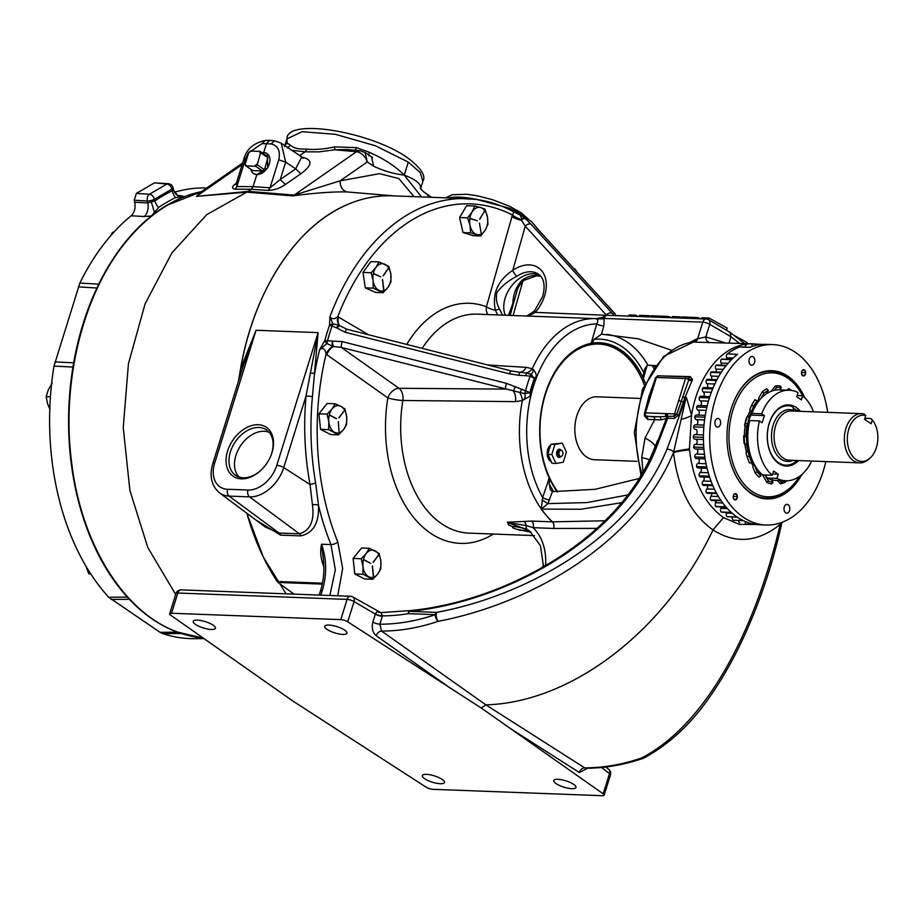 <?xml version="1.0" encoding="UTF-8"?>
<svg xmlns="http://www.w3.org/2000/svg" width="924" height="924" viewBox="0 0 924 924"><rect width="100%" height="100%" fill="white"/><g stroke="black" fill="none" stroke-linecap="round" stroke-linejoin="round"><path stroke-width="1.39" d="M508.558 315.373L512.808 303.395C513.282 293.682 516.481 285.863 522.407 279.949A27.547 19.138 124 0 1 540.771 276.253M505.324 315.223A27.385 19.023 124 0 1 505.174 298.025A27.385 19.023 124 0 1 540.09 275.514M522.811 281.289L513.109 315.511M516.585 292.538L510.21 315.084M534.592 225.19L537.445 228.713A4.816 3.419 137.6 0 0 537.063 228.367L532.189 222.257A4.816 3.673 138.6 0 0 531.774 221.875A223.758 147.828 92.2 0 0 522.06 215.327A4.816 3.153 136.5 0 0 520.12 215.026L514.414 212.197M615.396 314.241L537.063 228.367M534.626 225.26A4.816 4.574 149.6 0 0 533.668 224.128M534.546 225.121L532.189 222.257M450.727 198.036L476.449 199.388L509.436 208.223L516.401 211.446L526.819 218.468M332.848 323.85L339.339 325.398A10.961 7.658 114.7 0 1 337.745 316.689C334.407 319.381 331.797 319.381 329.914 316.701L332.848 323.85A4.816 3.338 152.6 0 0 329.475 325.398L329.914 316.701A224.601 148.383 -87.8 0 1 466.839 198.648L392.411 195.842A224.601 148.383 92.2 0 0 346.87 204.793A224.601 148.383 92.2 0 0 249.942 330.041A224.601 148.383 92.2 0 0 240.494 369.103L256.052 330.272L243.151 366.181L212.809 463.594C209.171 476.022 211.4 485.77 219.485 492.827L265.373 527.084L279.083 533.033L299.468 533.806C310.233 530.515 314.564 520.893 312.451 504.931L310.06 484.592C304.701 455.486 303.361 425.929 306.063 395.911L318.122 332.617L312.439 396.569L306.063 395.911L283.737 467.567A33.045 22.95 124 0 1 249.526 496.881L229.152 496.119A33.045 22.95 124 0 1 219.485 492.827M346.87 204.793C295.299 226.611 252.668 293.081 240.009 371.887L240.494 369.103M394.548 195.923L347.424 191.973C333.61 191.58 315.361 192.885 292.654 195.876L246.766 192.146L206.664 214.68L171.852 252.933L145.068 303.95L128.436 363.733L123.25 427.546L129.88 490.401L147.805 547.505L175.675 594.455M246.847 513.259L263.294 557.022L286.082 593.843M246.858 513.27A224.601 148.383 92.2 0 0 277.2 581.485A5.255 3.477 92.2 0 0 278.101 582.443L293.913 594.132M414.021 196.662L398.845 178.551L379.545 173.666L340.101 180.85L294.167 195.103L356.491 151.721L360.025 150.716L365.176 152.541L367.278 161.943C365.142 156.052 361.55 152.656 356.491 151.721L334.719 149.792L334.696 146.893C324.232 149.157 314.969 149.907 306.895 149.157C298.567 148.88 295.784 149.145 290.321 145.218L287.329 148.002M347.424 191.973C342.7 190.945 340.263 187.237 340.101 180.85L367.278 161.943L373.585 166.181L371.46 156.768L372.591 157.785M421.552 196.939L404.262 175.121C393.624 173.839 383.391 170.859 373.585 166.181M429.094 197.228L426.807 194.04L431.693 197.32M420.489 187.988L420.697 186.914L420.651 188.288M420.697 186.914C419.762 182.871 414.287 178.944 404.262 175.121C395.738 166.459 384.038 158.824 369.173 152.217L368.78 155.867M284.904 145.611L285.285 144.953C286.521 143.105 288.196 143.197 290.321 145.218M355.024 150.958L356.375 147.632L334.696 146.893M356.375 147.632L369.173 152.217M285.285 144.953L284.985 145.669M360.025 150.716L346.604 149.526L334.719 149.792L318.965 151.882L305.128 151.802L291.915 150.335M306.895 149.157L305.128 151.802L299.699 155.578M267.255 153.731L267.741 167.902L256.826 174.578L253.084 186.613L270.027 187.815L278.736 159.852L285.678 162.104L280.238 179.591L295.68 168.838L285.678 162.104L281.231 143.139L301.709 156.93L295.68 168.838L300.854 173.747L285.412 184.488L280.238 179.591L270.027 187.815L268.26 190.46L251.316 189.258L246.766 192.146L196.419 196.373L248.279 191.372L294.167 195.103L292.654 195.876M235.112 189.212L236.879 186.556L253.084 186.613L251.316 189.258L235.112 189.212C231.162 188.473 231.797 186.302 237.041 182.675M248.152 153.222L245.588 158.605L236.879 186.556L236.775 181.843L243.844 159.159L244.918 160.568M245.588 158.605L243.844 159.159C246.362 149.295 253.488 143.07 265.2 140.46L262.058 143.601L248.337 152.945M278.736 159.852C280.642 150.958 278.101 145.657 271.09 143.936L274.601 140.806L269.704 140.344L266.505 143.486L263.698 152.518A12.058 8.374 -56 0 0 261.977 152.645M274.601 140.806L281.231 143.139M250.797 169.231A12.058 8.374 -56 0 0 253.742 173.689A12.058 8.374 -56 0 0 256.826 174.578A12.058 8.374 -56 0 0 268.341 166.274A12.058 8.374 -56 0 0 267.198 153.696A12.058 8.374 -56 0 0 263.698 152.518M262.485 170.94L252.783 170.57L245.83 165.893L255.532 166.262L262.485 170.94A10.372 7.207 124 0 0 264.183 169.485L264.749 168.884L264.183 169.485L257.23 164.795L260.349 153.557L260.915 152.968L267.868 157.646L264.749 168.884A9.841 6.838 124 0 1 264.31 169.358A9.841 6.838 124 0 1 264.276 169.404M267.868 157.646A10.372 7.207 124 0 0 267.105 156.098L260.152 151.421L250.45 151.051A10.372 7.207 124 0 0 248.752 152.506L245.068 164.345A10.372 7.207 124 0 0 245.83 165.893M248.625 152.633L248.186 153.107A9.841 6.838 124 0 1 248.625 152.633A9.841 6.838 124 0 1 250.797 150.866M246.177 165.708A9.841 6.838 124 0 1 245.01 163.329M257.172 163.779A9.841 6.838 124 0 1 254.55 166.02M259.182 151.178A9.841 6.838 124 0 1 260.349 153.557M256.826 174.578L253.788 173.712M257.23 164.795A10.372 7.207 124 0 1 255.532 166.262M260.152 151.421A10.372 7.207 124 0 1 260.915 152.968M302.044 157.196L302.414 157.23C312.924 159.829 312.404 165.338 300.854 173.747M285.412 184.488C280.226 188.126 274.509 190.113 268.26 190.46M242.169 164.553L197.389 195.715L199.515 193L242.654 162.97M196.419 196.373L200.935 192.007M178.621 195.934A10.961 7.392 95.4 0 0 180.145 195.622L184.581 196.627A224.601 148.383 92.2 0 0 167.625 204.828A224.601 148.383 92.2 0 0 151.374 215.973L158.639 207.473A227.443 150.266 -87.8 0 1 167.001 202.171A227.443 150.266 -87.8 0 1 175.548 197.62L184.581 196.627A224.601 148.383 -87.8 0 1 201.524 191.603M203.303 638.103L177.882 632.166C124.648 613.328 81.866 545.553 71.853 464.195C60.695 383.241 82.894 293.093 126.842 240.794C139.409 225.56 153.176 213.571 168.122 204.839L201.27 191.776M476.426 199.468A5.255 1.502 96.8 0 0 476.449 199.388A46.454 13.213 -162.7 0 0 448.602 197.955M509.632 209.702A5.255 2.345 110.6 0 1 509.436 208.223M510.383 210.071A5.255 2.391 111.6 0 1 510.152 208.524L510.163 208.524A5.255 2.391 111.6 0 0 510.394 210.083M517.013 213.259A5.255 3.072 116.5 0 1 516.401 211.446M487.872 314.564A10.961 8.027 110.6 0 1 486.417 306.745L512.427 214.957L513.871 211.908L520.108 214.264L519.946 214.899M520.108 214.264L524.797 218.122L521.794 218.549L520.12 215.026M524.947 218.249L531.196 224.417A4.816 3.419 137.6 0 0 525.259 226.149L521.39 220.282A4.816 1.525 132.2 0 1 524.947 218.249L521.205 219.473L521.794 218.549M511.896 216.562A10.961 3.373 15.8 0 0 521.39 220.282L521.205 219.473A10.961 4.193 20.5 0 1 512.427 214.957A219.519 145.033 92.2 0 0 337.745 316.689L368.572 334.754M531.196 224.417L612.231 313.282A4.816 3.419 137.6 0 0 606.329 315.049L525.259 226.149L512.785 270.293A5.255 1.894 55.8 0 0 516.955 276.276C508.512 280.492 501.801 285.943 496.846 292.642C495.691 298.51 496.662 304.1 499.734 309.436L502.541 315.119M606.745 315.327L535.25 312.37L528.586 316.1M612.231 313.282L613.617 314.83M333.056 323.966A4.816 0.97 108.5 0 0 332.074 325.964L329.475 325.398A224.601 148.383 -87.8 0 0 327.015 332.952A224.601 148.383 -87.8 0 0 324.74 340.621L342.227 341.626L506.468 383.356L529.96 392.55L530.261 396.096L522.349 400.485C524.994 398.949 525.768 396.673 524.67 393.647L341.314 347.424L332.79 346.396L326.969 343.497L319.681 349.572L324.74 340.621A4.816 1.444 49.5 0 0 326.726 343.52M338.473 325.306L336.452 327.801L332.074 325.964A223.758 147.828 92.2 0 0 329.66 333.368A223.758 147.828 92.2 0 0 327.431 340.887A4.816 0.762 99.9 0 0 326.969 343.497M338.542 317.105A10.961 7.461 120.4 0 0 339.824 325.733L336.452 327.801A4.816 1.444 130.9 0 1 339.824 325.733L346.754 329.221A4.816 0.855 104.2 0 0 345.149 332.259L336.463 327.801M346.754 329.221L511.018 370.882A4.816 0.855 104.2 0 0 509.424 373.85L345.149 332.259M511.018 370.882L519.565 372.233L518.895 375.306L509.424 373.85M487.78 364.992L526.114 367.348A10.961 7.334 93.7 0 1 519.565 372.233L526.241 372.984L525.837 375.675L518.895 375.306M531.335 374.532L534.372 378.39L530.145 376.218A4.816 1.19 116.3 0 1 531.335 374.532L530.734 374.185C533.24 372.695 533.726 370.905 532.201 368.815L532.259 368.815A5.255 2.091 -155.5 0 0 532.201 368.815A10.961 8.247 117.3 0 1 526.241 372.984L530.734 374.185A4.816 0.762 101.2 0 0 530.087 376.195L525.837 375.675M532.259 368.815C534.649 370.593 536.036 373.111 536.405 376.38L534.372 378.39A106.78 70.547 92.2 0 0 532.005 385.354A106.78 70.547 92.2 0 0 529.96 392.55L525.409 393.578A4.816 0.601 92 0 1 525.49 391.164A111.065 73.377 -87.8 0 1 527.639 383.564A111.065 73.377 -87.8 0 1 530.145 376.218L530.087 376.195M536.405 376.38A105.151 69.473 92.2 0 0 532.998 386.013A105.151 69.473 92.2 0 0 530.261 396.096M525.433 391.152A4.816 0.912 107.4 0 0 524.67 393.647L525.409 393.578M521.506 389.582A4.816 1.063 116.4 0 0 520.004 393A10.961 6.225 69.3 0 1 522.349 400.485A5.255 0.866 10.6 0 1 522.395 400.485M515.384 386.59A4.816 1.074 115.6 0 0 513.617 391.326A10.961 7.196 90.4 0 1 515.43 401.64L402.864 400.473A10.961 1.536 9.3 0 1 387.861 397.932L326.08 354.158A10.961 6.965 130.5 0 1 332.79 346.396L332.224 341.372L333.356 346.5A10.961 7.242 125.3 0 0 326.819 354.735M506.468 383.356A4.816 0.855 104.2 0 0 505.578 389.096L398.995 388.288A10.961 7.196 -89.6 0 1 402.864 400.473A109.563 72.384 92.2 0 0 469.022 533.125L534.476 535.597M342.227 341.626A4.816 0.855 104.2 0 0 341.314 347.424L398.995 388.288A10.961 7.253 125.3 0 0 387.861 397.932A120.132 79.372 -87.8 0 0 412.243 515.719A120.132 79.372 -87.8 0 0 493.335 534.049M332.224 341.372L332.178 345.507M310.164 373.077A5.255 1.271 3.5 0 0 314.726 373.077A224.601 148.383 -87.8 0 1 319.681 349.572C323.1 347.308 325.236 348.833 326.08 354.158A219.519 145.033 92.2 0 0 337.791 541.984L342.665 568.503L337.722 595.784M319.923 423.446L319.508 419.45M322.672 409.032L318.919 413.813L327.073 414.125L328.805 421.922A13.698 9.044 -87.8 0 1 329.244 415.061L336.498 418.595L329.291 414.853A13.698 9.044 -87.8 0 1 332.051 408.986L327.073 414.125M335.193 403.788L332.051 408.986A13.698 9.044 -87.8 0 1 340.991 406.41L335.193 403.788L327.188 403.476L323.019 408.593M318.919 413.813L320.547 429.337L330.63 434.534L338.473 434.834L343.451 429.706A13.698 9.044 -87.8 0 1 339.466 432.698M360.187 576.703L358.974 576.079M354.123 567.937L353.776 564.887M369.277 548.29L361.573 548.001L353.095 558.431L354.793 573.931L362.947 574.231L372.742 579.279L377.697 574.093L380.815 568.826L380.861 561.111L379.071 553.337L369.277 548.29L366.158 553.545L361.215 558.743L362.993 566.528L362.947 574.231M354.793 573.931L364.599 578.978L372.742 579.279M543.624 564.772L542.619 567.405M344.86 410.522A13.698 9.044 -87.8 0 1 346.696 416.77L346.592 424.497L343.451 429.706A13.698 9.044 92.2 0 0 346.696 416.77L344.964 408.974L340.991 406.41A13.698 9.044 -87.8 0 1 344.698 410.233L338.935 417.844L344.698 410.233M338.299 421.563L339.166 432.79A13.698 9.044 -87.8 0 1 334.5 432.27A13.698 9.044 -87.8 0 1 328.805 421.922L328.701 429.648L338.473 434.834M320.547 429.337L328.701 429.648M344.86 410.233L338.842 417.671M329.406 415.061L336.44 418.803M531.831 521.067L552.321 521.841A5.255 3.43 133 0 1 552.471 521.841A5.255 3.534 -85 0 1 553.568 528.447L533.079 527.673L526.149 525.583L507.623 522.464A5.255 3.477 92.2 0 0 507.357 522.21L531.831 521.067A5.255 3.477 -87.8 0 1 533.079 527.673A71.148 49.422 124 0 1 545.634 565.684M638.992 478.528L595.125 489.304L552.425 491.626L547.851 503.626L541.452 509.101A109.563 72.384 92.2 0 0 552.471 521.841L605.001 520.766M596.985 528.378L553.568 528.447A5.255 3.477 -87.8 0 0 552.321 521.841A109.563 72.384 -87.8 0 1 541.302 509.089L542.642 497.539L549.214 478.078L549.884 479.279L549.145 483.702L550.404 489.72L552.425 491.626M523.862 521.425A5.255 4.158 -98 0 1 526.149 525.583A5.255 3.777 121.5 0 0 527.338 529.544L508.05 522.845A5.255 3.477 -87.8 0 1 507.623 522.464M639.408 398.406L596.846 396.8A31.485 20.802 92.2 0 0 575.502 421.413A31.485 20.802 92.2 0 0 586.682 457.08A31.485 20.802 92.2 0 0 594.479 459.725L637.04 461.33M644.294 384.858A84.246 55.659 92.2 0 0 593.889 344.225A84.246 55.659 92.2 0 0 545.403 394.409A84.246 55.659 92.2 0 0 557.796 491.834M640.413 476.218A84.246 55.659 92.2 0 0 640.886 475.202M551.004 461.515A8.894 5.879 -87.8 0 1 550.496 461.226A8.894 5.879 -87.8 0 1 547.158 453.187A8.894 5.879 -87.8 0 1 550.716 445.033M597.897 342.723L597.609 342.723A85.551 56.526 -87.8 0 1 597.897 342.723A85.551 56.526 -87.8 0 1 644.317 384.8M562.254 443.173L551.062 444.236L549.122 449.295L547.909 454.389L552.055 463.317L555.936 463.455L551.79 454.527L554.954 444.386L562.254 443.173L566.4 452.102L564.864 457.172L563.247 462.243L555.936 463.455M640.909 475.259A85.551 56.526 -87.8 0 1 640.632 475.848M561.214 450.334A4.112 2.714 92.2 0 0 556.826 451.674A4.112 2.714 92.2 0 0 557.588 456.618A4.112 2.714 92.2 0 0 560.984 456.444M547.909 454.389L551.79 454.527M551.062 444.236L554.954 444.386M559.055 455.786A2.483 1.64 -87.8 0 1 558.801 455.717A2.483 1.64 -87.8 0 1 558.57 455.59A2.483 1.64 -87.8 0 1 557.657 453.072A2.483 1.64 -87.8 0 1 558.985 450.9L560.556 450.381A3.072 2.021 -87.8 0 1 561.804 450.577A3.072 2.021 -87.8 0 1 562.82 454.4A3.072 2.021 -87.8 0 1 560.337 456.341A3.072 2.021 -87.8 0 1 560.048 456.19A3.072 2.021 -87.8 0 1 558.916 453.072A3.072 2.021 -87.8 0 1 560.556 450.381M557.149 491.822A85.609 56.56 -87.8 0 1 549.884 479.279M549.214 478.078A85.609 56.56 -87.8 0 1 545.206 393.89A85.609 56.56 -87.8 0 1 591.175 343.347L596.742 323.839C598.359 321.055 598.036 319.323 595.772 318.63A109.563 72.384 -87.8 0 0 532.305 368.664M526.899 530.699L519.184 530.18A5.255 3.477 92.2 0 0 518.895 530.053L526.703 530.653L531.127 532.282L517.775 529.44C513.247 528.459 511.711 527.512 513.143 526.611A65.731 45.669 124 0 1 529.822 531.427A65.731 45.669 124 0 1 531.011 532.178M659.459 375.849L690.274 376.622L692.55 379.51L685.031 397.262L686.428 397.436L691.568 415.165A90.275 59.644 -87.8 0 1 695.645 397.782A90.275 59.644 -87.8 0 1 752.91 343.844A90.275 59.644 -87.8 0 1 756.548 344.144M752.91 343.844L693.023 342.065M644.744 412.254L649.098 396.026L654.458 381.081M643 471.806L641.73 457.669L645.021 438.068L654.642 419.658A2.633 1.732 92.2 0 0 653.742 416.909L674.358 416.17L676.703 414.31L689.131 378.759L688.264 377.408M682.536 396.673A2.633 0.751 -162.6 0 0 685.031 397.262L678.817 414.876L674.289 418.468L667.671 418.226L660.845 419.9L647.678 419.392L644.386 415.812L644.432 413.952M660.845 419.9A2.633 2.067 84.5 0 0 659.644 416.77L646.257 416.262A2.714 1.883 124 0 1 645.46 415.996L653.742 416.909M644.964 415.511A2.633 0.878 -7.4 0 1 644.386 415.812M655.185 448.105L666.308 418.618A2.633 2.044 57.9 0 0 665.65 416.066M666.389 418.56A2.633 2.021 60.1 0 0 665.777 416.031A2.633 1.732 92.2 0 1 665.719 413.606L674.543 413.871L685.504 378.551L656.444 377.454A2.633 0.751 -162.7 0 0 655.497 377.731L644.502 413.028L645.46 415.996M666.77 418.353A2.633 1.998 72.9 0 0 666.447 415.939A2.633 1.767 95.7 0 1 666.516 413.652M692.55 379.51A2.633 1.663 -170 0 1 689.131 378.759A2.714 1.883 124 0 0 688.415 377.281L687.133 376.888A2.633 1.732 92.2 0 1 687.733 377.084A2.714 1.883 124 0 1 688.415 377.281L688.657 377.466M678.817 414.876A2.633 0.785 20.7 0 1 676.703 414.31A2.633 0.762 -163.2 0 0 674.543 413.871M685.504 378.551A2.633 0.751 -162.7 0 1 688.854 379.556A2.633 1.074 -152.6 0 0 692.007 381.046M683.471 401.952A2.633 0.762 18.9 0 1 681.034 401.316A2.633 0.751 -162.7 0 0 678.597 400.739M689.708 342.527L696.985 338.842L705.844 336.913A5.255 3.835 -85.5 0 0 708.927 342.192M645.021 438.068A32.871 9.321 -166 0 1 655.151 446.592M667.671 418.226A2.633 1.732 92.2 0 0 667.752 415.927A2.633 1.732 92.1 0 1 667.671 418.226L655.936 448.718A5.255 1.964 -157.5 0 0 653.996 449.411L657.634 440.436M641.73 457.669A32.871 9.852 174.9 0 1 649.318 459.829M508.05 522.845L508.662 523.296C507.172 524.358 508.662 525.456 513.143 526.611M655.936 448.718C618.768 542.053 502.009 602.483 409.459 611.376A5.255 2.703 -96 0 1 410.718 610.533L410.718 610.533A5.255 2.703 -96 0 1 411.942 610.937M653.996 449.411C617.579 541.406 501.697 601.755 410.718 610.533A5.255 5.255 0 0 0 410.395 610.579L380.78 612.612L382.455 615.858A224.197 155.74 124 0 0 408.131 613.651L435.296 614.679A5.255 2.795 71.4 0 0 438.195 621.321A238.577 165.731 124 0 1 381.543 631.057L379.856 624.208A233.322 162.081 -56 0 0 435.296 614.679A5.255 3.477 -87.8 0 1 436.625 612.393L409.459 611.376A5.255 3.477 92.2 0 0 408.131 613.651A5.255 3.153 -99.6 0 1 410.395 610.579L410.395 610.579A5.255 3.153 -99.6 0 1 410.579 610.556M372.88 622.025L375.421 613.871A5.255 1.64 -164.6 0 0 382.455 615.858L379.856 624.208A5.255 1.502 17.3 0 1 372.88 622.025C371.471 627.95 372.58 632.524 376.207 635.724A5.255 3.477 -54.7 0 1 381.543 631.057L485.839 704.85A244.525 169.866 -56 0 0 713.005 529.902C691.002 514.379 677.835 488.6 673.504 452.564C636.255 542.931 531.635 603.488 438.195 621.321A5.255 2.021 78.9 0 1 436.625 612.393C527.777 595.414 630.699 537.375 667.013 449.133L686.128 397.563A21.91 14.472 92.2 0 0 686.209 397.308M375.421 613.871C377.108 611.284 378.251 610.856 378.84 612.589M380.78 612.612L352.876 596.985A5.255 3.581 120.4 0 1 354.054 601.593L375.352 614.079A5.255 1.502 -162.7 0 0 382.328 616.262M667.013 449.133A5.255 1.929 22.8 0 1 673.688 451.836A21.91 2.876 172.6 0 1 689.431 448.949L689.5 449.78A21.91 3.13 173.5 0 0 673.504 452.564L686.128 397.563L684.95 397.516A2.633 0.762 18.2 0 1 682.466 396.893M323.874 566.92L323.747 566.655C320.697 558.824 319.97 551.351 321.552 544.224C326.715 559.02 326.981 574.439 322.349 590.471L320.697 595.137M322.349 590.471A5.255 1.502 17.3 0 0 320.466 591.014C323.562 580.907 324.543 570.443 323.435 559.655L321.552 544.224L330.965 544.571A224.601 148.383 -87.8 0 1 318.48 505.197A5.255 2.529 1.2 0 0 312.451 504.931M608.639 769.207L608.639 769.207A5.255 3.719 127.7 0 1 609.482 773.596A5.255 1.502 17.3 0 1 610.452 774.936A5.255 5.255 0 0 0 608.639 769.207L605.798 767.012M610.452 774.936L604.146 795.16A5.255 1.502 17.3 0 0 603.176 793.82L481.265 708.027L485.839 704.85L584.673 767.844A5.255 3.823 -57.5 0 0 579.348 772.51L587.676 768.214M585.851 768.214C604.446 768.248 623.504 764.98 643.035 758.408L643.035 758.408A5.255 2.795 71.4 0 1 641.325 758.107A238.577 165.731 -56 0 1 584.673 767.844L585.654 768.214M780.757 522.799L780.202 524.405C756.883 624.174 709.262 723.099 641.325 758.107A5.255 3.5 62.9 0 0 643.751 758.107A5.255 5.255 0 0 1 643.035 758.408A5.255 2.795 71.4 0 0 643.323 758.281M643.751 758.107L643.751 758.107C669.854 744.051 692.526 722.66 711.769 693.936C724.497 675.294 735.908 654.677 746.014 632.074C761.353 597.736 773.157 561.908 781.45 524.601A5.255 1.005 12.4 0 0 780.445 523.723A21.91 14.253 45.6 0 1 780.202 522.996M497.632 314.934L495.403 310.337C491.949 293.797 497.736 280.446 512.785 270.293A32.802 22.788 124 0 1 539.373 268.514A32.802 22.788 124 0 1 544.582 295.853A32.802 22.788 124 0 1 535.25 312.37A5.255 0.681 -138.8 0 1 534.43 311.018L526.899 316.031M526.114 367.348L532.236 368.722M522.314 400.589L515.43 401.64M513.871 211.908L513.871 211.908C498.798 203.719 483.125 199.295 466.839 198.648M628.747 316.066L613.27 315.523M733.76 335.204L747.054 342.55L746.719 343.613M739.454 343.335L730.953 336.763L709.759 324.347A5.255 3.581 -59.6 0 0 708.581 319.739L708.581 319.739A5.255 5.255 0 0 0 706.121 319.023A5.255 3.477 -87.8 0 0 702.783 322.164L604.181 318.445A5.255 0.866 -136.7 0 1 603.488 316.955L603.222 317.232A5.255 1.063 -134.5 0 0 603.765 318.861L597.054 318.907M729.024 342.943L730.953 336.763L730.076 332.351L708.581 319.739M603.488 316.955A5.255 5.255 0 0 1 607.518 315.303A5.255 3.477 -87.8 0 0 604.181 318.445L603.822 325.918A5.255 1.605 15.9 0 1 596.742 323.839A104.481 69.034 92.2 0 0 533.448 386.29A104.481 69.034 92.2 0 0 542.642 497.539A5.255 1.386 18.7 0 0 549.63 499.919M596.199 318.641L603.222 317.232M621.54 502.714L580.746 509.251L541.452 509.101A5.255 2.98 -35.2 0 0 541.302 509.089M541.464 508.997A5.255 4.424 3.6 0 0 541.245 508.893A109.563 72.384 -87.8 0 1 522.337 400.658M627.685 494.964L587.052 502.575L547.851 503.626L542.099 500M779.775 523.123A21.91 13.941 46.3 0 0 780.202 524.405C757.668 542.342 735.261 544.178 713.005 529.902L723.492 517.613L739.477 524.416L756.259 524.497M271.991 452.621A29.58 20.547 -56 0 0 258.235 424.717A29.58 20.547 -56 0 0 227.616 450.947A29.58 20.547 -56 0 0 234.546 477.084A29.58 20.547 -56 0 0 261.966 469.242A29.58 20.547 -56 0 0 270.547 456.502A29.58 20.547 -56 0 0 271.991 452.621M270.443 456.756A27.489 19.104 -56 0 0 271.668 453.407A27.489 19.104 -56 0 0 266.851 430.134A27.489 19.104 -56 0 0 230.423 451.848A27.489 19.104 -56 0 0 236.151 475.733A27.489 19.104 -56 0 0 262.162 469.046M269.207 432.351A27.223 18.919 -56 0 0 235.909 455.417A27.223 18.919 -56 0 0 239.085 477.084M312.439 396.569C309.679 425.906 310.753 454.816 315.685 483.287A5.255 1.109 -10.5 0 0 310.06 484.592L283.737 467.567A5.255 1.502 17.3 0 0 276.773 465.384L318.122 332.617L256.052 330.272L214.691 463.051A27.789 19.3 -56 0 0 227.616 489.27L248.002 490.032A27.789 19.3 -56 0 0 276.773 465.384M315.685 483.287L318.48 505.197C319.242 522.765 313.386 532.986 300.912 535.874A5.255 3.477 92.2 0 0 299.468 533.806L249.526 496.881A5.255 3.477 92.2 0 1 248.002 490.032M365.973 268.341L367.752 265.881M371.148 272.742L362.993 272.43L365.269 287.838L375.548 292.423L383.113 292.712L387.953 287.341L390.968 281.901L390.852 274.232L388.912 266.505L379.002 261.931L375.999 267.371L371.148 272.742L373.1 280.469L373.204 288.138L383.113 292.712M474.774 206.006L472.106 211.966A13.698 9.044 -87.8 0 1 480.78 207.611L474.774 206.006L466.62 205.694L459.598 217.544L463.005 232.548L473.261 235.689L480.78 235.978L485.285 230.088A13.698 9.044 -87.8 0 1 481.589 233.853M459.598 217.544L467.602 217.845L470.027 225.375A13.698 9.044 -87.8 0 1 469.854 218.514L477.35 220.79L469.889 218.307A13.698 9.044 -87.8 0 1 472.106 211.966L467.602 217.845M484.996 210.891A13.698 9.044 -87.8 0 1 487.375 216.678L487.953 224.128L485.285 230.088A13.698 9.044 92.2 0 0 487.375 216.678L484.95 209.147L480.78 207.611A13.698 9.044 -87.8 0 1 484.8 210.626L479.741 219.3L484.8 210.626M479.441 223.146L481.3 234.003A13.698 9.044 -87.8 0 1 476.611 234.442A13.698 9.044 -87.8 0 1 470.027 225.375L470.605 232.836L480.78 235.978M463.005 232.548L470.605 232.836M484.961 210.626L479.637 219.161M470.016 218.526L477.35 220.79M329.868 595.483L335.331 569.842L330.965 544.571A5.255 2.218 158 0 0 337.791 541.984M440.332 783.714A11.642 3.315 -162.7 0 0 444.502 782.501A11.642 3.315 -162.7 0 0 438.669 777.5A11.642 3.315 -162.7 0 0 426.438 774.358A11.642 3.315 -162.7 0 0 422.268 775.571A11.642 3.315 -162.7 0 0 428.101 780.572A11.642 3.315 -162.7 0 0 440.332 783.714M571.829 788.669A11.642 3.315 -162.7 0 0 575.999 787.456A11.642 3.315 -162.7 0 0 570.166 782.443A11.642 3.315 -162.7 0 0 557.934 779.313A11.642 3.315 -162.7 0 0 553.765 780.526A11.642 3.315 -162.7 0 0 559.597 785.527A11.642 3.315 -162.7 0 0 571.829 788.669M328.875 625.063A11.642 3.315 -162.7 0 0 324.705 626.287A11.642 3.315 -162.7 0 0 330.526 631.288A11.642 3.315 -162.7 0 0 342.758 634.418A11.642 3.315 -162.7 0 0 346.927 633.206A11.642 3.315 -162.7 0 0 341.106 628.204A11.642 3.315 -162.7 0 0 328.875 625.063M197.378 620.108A11.642 3.315 -162.7 0 0 193.208 621.332A11.642 3.315 -162.7 0 0 199.03 626.333A11.642 3.315 -162.7 0 0 211.261 629.463A11.642 3.315 -162.7 0 0 215.431 628.251A11.642 3.315 -162.7 0 0 209.609 623.25A11.642 3.315 -162.7 0 0 197.378 620.108M352.876 596.985A5.255 5.255 0 0 0 350.415 596.257L181.173 589.882A5.255 3.477 92.2 0 0 177.835 593.023L171.529 613.247A5.255 1.502 17.3 0 0 169.646 613.802A5.255 1.502 17.3 0 0 170.617 615.141L292.723 700.923L426.056 787.144A5.255 1.502 17.3 0 0 433.021 789.327L602.263 795.703A5.255 1.502 17.3 0 0 604.146 795.16M481.265 708.027L347.747 621.817A5.255 1.502 17.3 0 0 340.783 619.623L347.077 599.399A5.255 1.502 17.3 0 1 354.054 601.593L347.747 621.817M171.529 613.247L340.783 619.623M603.822 325.918L601.455 334.234L594.097 339.362L592.272 343.185A85.609 56.56 -87.8 0 1 599.63 342.735A85.609 56.56 -87.8 0 1 642.931 377.292L644.709 368.849L647.47 365.223L655.428 365.581M671.413 350.196L638.126 338.808L601.951 334.211M238.404 381.45L240.009 371.887M300.912 535.874L280.538 535.111L255.636 519.819M681 419.438A21.91 9.032 168.1 0 0 691.51 415.534L689.431 448.949M689.5 449.78C693.208 481.231 704.538 503.846 723.492 517.613M592.272 343.185L591.175 343.347M647.146 365.292L643.37 378.493L642.931 377.292M643.37 378.493A85.609 56.56 -87.8 0 1 645.195 382.836M714.425 500.496A5.475 3.615 92.2 0 0 715.095 501.085A5.475 3.615 92.2 0 0 716.169 501.524M749.942 347.251L739.997 346.881A2.668 1.767 92.2 0 0 739.5 346.974A90.275 59.644 92.2 0 0 727.373 353.938L737.56 354.331A90.275 59.644 92.2 0 0 709.286 398.302A90.275 59.644 92.2 0 0 759.759 524.786L766.008 525.017A90.275 59.644 92.2 0 0 823.272 471.078A90.275 59.644 92.2 0 0 825.813 461.584M827.673 412.358A90.275 59.644 92.2 0 0 772.799 344.594A90.275 59.644 92.2 0 0 715.534 398.533A90.275 59.644 92.2 0 0 766.008 525.017M772.799 344.594L766.55 344.363A90.275 59.644 92.2 0 0 749.699 347.355L739.5 346.974M746.361 344.895L746.407 344.895A2.668 1.767 92.2 0 0 746.407 344.895A2.668 1.767 92.2 0 0 746.361 344.895A2.668 1.767 92.2 0 0 745.218 346.385A2.668 1.767 92.2 0 0 745.067 347.066M720.339 424.532A4.331 2.864 92.2 0 0 717.925 418.468A4.331 2.864 92.2 0 0 715.176 421.055A4.331 2.864 92.2 0 0 717.601 427.119A4.331 2.864 92.2 0 0 720.339 424.532M754.527 362.601A4.401 2.911 92.2 0 0 752.067 356.433A4.401 2.911 92.2 0 0 749.272 359.066A4.401 2.911 92.2 0 0 751.732 365.234A4.401 2.911 92.2 0 0 754.527 362.601M789.535 510.556A4.401 2.911 92.2 0 0 787.075 504.377A4.401 2.911 92.2 0 0 784.28 507.01A4.401 2.911 92.2 0 0 786.74 513.19A4.401 2.911 92.2 0 0 789.535 510.556M801.859 474.52A64.172 42.4 -87.8 0 1 730.965 463.848A64.172 42.4 -87.8 0 1 731.115 409.02A64.172 42.4 -87.8 0 1 733.263 402.956A64.172 42.4 -87.8 0 1 804.758 397.643M801.454 373.192L802.644 375.733L804.723 375.387L805.624 372.499L804.446 369.947A3.165 2.091 92.2 0 0 802.355 370.293A3.165 2.091 92.2 0 0 801.766 371.275A3.165 2.091 92.2 0 0 801.454 373.192A3.165 2.091 92.2 0 0 801.651 374.278A3.165 2.091 92.2 0 0 802.644 375.733A3.165 2.091 92.2 0 0 804.723 375.387A3.165 2.091 92.2 0 0 805.428 374.116A3.165 2.091 92.2 0 0 805.624 372.499A3.165 2.091 92.2 0 0 804.446 369.947L802.355 370.293L801.72 371.367M733.182 497.124L734.361 499.665L736.451 499.318L737.352 496.431L736.162 493.878A3.165 2.091 92.2 0 0 734.083 494.224A3.165 2.091 92.2 0 0 733.483 495.206A3.165 2.091 92.2 0 0 733.182 497.124A3.165 2.091 92.2 0 0 733.367 498.209A3.165 2.091 92.2 0 0 734.361 499.665A3.165 2.091 92.2 0 0 736.451 499.318A3.165 2.091 92.2 0 0 737.156 498.048A3.165 2.091 92.2 0 0 737.352 496.431A3.165 2.091 92.2 0 0 736.162 493.878L734.083 494.224L733.448 495.299M730.919 463.675A63.467 41.926 92.2 0 0 799.78 476.183M733.991 499.226L736.451 499.318M733.194 496.419L737.352 496.431M802.263 375.294L804.723 375.387M801.478 372.488L805.624 372.499M802.598 395.726A62.012 40.968 92.2 0 0 732.963 409.909A62.012 40.968 92.2 0 0 746.592 486.867A62.012 40.968 92.2 0 0 799.491 476.403M802.806 395.83A63.467 41.926 92.2 0 0 733.194 403.118M747.574 416.805A40.379 26.681 -87.8 0 1 750.126 410.845L751.836 410.903A40.379 26.681 -87.8 0 1 755.151 405.474L756.975 400.797L755 399.676A49.307 32.571 -87.8 0 0 751.686 405.105L749.803 409.575L750.126 410.845M756.629 401.617A40.379 26.681 -87.8 0 1 758.673 399.722L759.794 399.769M755.197 472.88L757.056 471.621A47.69 31.508 -87.8 0 0 760.868 475.86L759.008 477.131A49.307 32.571 -87.8 0 1 755.197 472.88L752.771 466.99L752.956 465.396A40.379 26.681 -87.8 0 1 751.004 462.474M746.569 443.994A40.379 26.681 92.2 0 0 748.244 452.079L746.534 452.009L746.014 453.014L746.534 452.009A40.379 26.681 -87.8 0 1 744.883 444.086M746.072 435.943A40.379 26.681 -87.8 0 1 746.072 435.735L744.363 435.666A40.379 26.681 -87.8 0 1 745.194 426.114L746.904 426.172A40.379 26.681 92.2 0 0 746.072 435.735L746.58 436.74L744.305 436.867L743.681 435.897L744.051 443.116L744.732 442.896L744.063 443.127A42.308 27.951 -87.8 0 1 743.681 435.897L744.363 435.666L743.681 435.897M811.688 461.041A45.311 29.938 -87.8 0 1 785.793 480.769A45.311 29.938 -87.8 0 1 776.957 478.378L778.251 474.208L773.596 471.078L772.302 475.248L762.566 474.878A45.311 29.938 -87.8 0 1 754.527 464.818L752.39 460.972A39.732 26.242 -87.8 0 1 746.765 441.776M746.5 436.613A39.732 26.242 -87.8 0 1 749.064 418.976A39.732 26.242 -87.8 0 1 754.411 407.438L756.825 403.753A45.311 29.938 -87.8 0 1 779.475 389.836L789.212 390.205A45.311 29.938 -87.8 0 1 798.047 392.596L796.742 396.777L801.397 399.907L802.702 395.738A45.311 29.938 -87.8 0 1 813.536 411.827M749.168 417.198A40.379 26.681 -87.8 0 1 751.836 410.903L751.778 410.706A40.691 26.888 -87.8 0 1 755.093 405.266M746.326 454.042A42.308 27.951 -87.8 0 1 746.014 453.014L747.377 457.403A49.307 32.571 -87.8 0 0 749.468 463.028L751.616 462.254L750.542 458.362A40.379 26.681 92.2 0 0 754.665 465.465L757.056 471.621M758.05 401.986A40.379 26.681 92.2 0 0 755.151 405.474M756.825 403.753A45.311 29.938 -87.8 0 0 751.94 413.409L749.329 418.653L748.382 422.233L749.722 420.559A45.311 29.938 -87.8 0 0 754.527 464.818M797.135 395.53L802.702 395.738M751.94 413.409L761.676 413.779A45.311 29.938 -87.8 0 1 789.212 390.205M798.579 460.556A30.619 20.224 -87.8 0 1 774.173 459.159A30.619 20.224 -87.8 0 1 769.23 423.192A30.619 20.224 -87.8 0 1 800.438 411.33M772.302 475.248A45.311 29.938 -87.8 0 1 759.447 420.917L762.173 422.753L764.391 415.615L761.676 413.779M794.34 411.099L793.531 410.614L792.942 406.872A29.73 19.647 92.2 0 0 769.253 423.527A29.73 19.647 92.2 0 0 773.746 458.061A29.73 19.647 92.2 0 0 797.066 460.498M798.914 411.272A29.73 19.647 92.2 0 0 797.828 410.164L797.112 410.914A28.898 19.092 92.2 0 0 793.127 408.038M797.112 410.914L793.832 410.787M785.793 480.769L776.056 480.399A45.311 29.938 -87.8 0 1 767.22 478.008L776.957 478.378M759.447 420.917L749.722 420.559M764.391 415.615L750.6 415.095M778.251 474.208L772.695 474M765.291 474.982L767.22 478.008M869.611 458.5L868.098 459.748A24.625 16.274 -87.8 0 1 859.701 462.855A24.625 16.274 -87.8 0 1 853.603 460.787A24.625 16.274 -87.8 0 1 844.859 432.894A24.625 16.274 -87.8 0 1 861.561 413.629A24.625 16.274 -87.8 0 1 864.183 414.056L865.707 415.557A23.112 15.269 92.2 0 0 847.458 442.169A23.112 15.269 92.2 0 0 869.611 458.5A23.112 15.269 92.2 0 0 872.291 419.993L870.766 418.491L864.864 418.26M872.291 419.993L871.124 423.723L864.552 419.3L865.707 415.557M798.001 411.238L797.828 410.164M762.265 391.788A49.307 32.571 -87.8 0 1 766.712 388.796L768.329 390.321A47.69 31.508 -87.8 0 0 763.882 393.312L762.265 391.788L758.789 397.99L758.673 399.722M763.882 393.312L761.041 398.359M766.366 393.809L768.329 390.321M756.975 400.797A47.69 31.508 -87.8 0 0 753.661 406.225L751.686 405.105M753.661 406.225L751.778 410.706M746.58 436.74A47.69 31.508 -87.8 0 0 746.95 443.97L744.675 444.098L744.063 443.127M744.675 444.098A49.307 32.571 -87.8 0 1 744.305 436.867M746.014 453.014L747.181 456.745L749.329 455.982A47.69 31.508 -87.8 0 0 749.549 456.722A47.69 31.508 -87.8 0 0 751.616 462.254M747.377 457.403A49.307 32.571 -87.8 0 1 747.181 456.745M750.542 458.362A40.379 26.681 -87.8 0 1 748.244 452.079L749.329 455.982M760.868 475.86L759.008 471.332M762.566 474.878L766.955 482.478L768.421 480.942A47.69 31.508 -87.8 0 0 773.099 482.42L771.632 483.957A49.307 32.571 -87.8 0 1 766.955 482.478M773.099 482.42L771.494 479.695M764.899 474.971L768.421 480.942M777.488 480.457L780.445 483.887L781.461 482.351A47.69 31.508 -87.8 0 0 786.197 480.803L785.181 482.34A49.307 32.571 -87.8 0 1 780.445 483.887M779.902 480.549L781.461 482.351M789.65 390.228A47.69 31.508 -87.8 0 0 789.5 390.147L788.761 388.623L787.005 390.124M788.761 388.623A49.307 32.571 -87.8 0 1 791.672 390.459M746.199 418.618L746.8 419.184L746.199 418.618L747.066 416.678L749.283 417.221A47.69 31.508 -87.8 0 0 747.678 424.151L745.46 423.608L744.582 425.548L745.194 426.114L744.582 425.548A42.308 27.951 -87.8 0 1 746.199 418.618L744.582 425.571M745.46 423.608A49.307 32.571 -87.8 0 1 747.066 416.678M747.678 424.151L746.904 426.172A40.379 26.681 -87.8 0 1 746.985 425.675M775.375 385.966A49.307 32.571 -87.8 0 1 780.191 385.92L781.369 387.583A47.69 31.508 -87.8 0 0 776.553 387.618L775.375 385.966L771.194 391.268M779.579 389.847L781.369 387.583M776.553 387.618L774.451 390.286M752.956 465.396L754.665 465.465A40.379 26.681 -87.8 0 0 755.613 466.689M711.572 493.404A2.633 1.732 -87.8 0 1 711.006 496.234A2.668 1.767 92.2 0 0 710.533 497.17A2.668 1.767 92.2 0 0 710.706 499.907A2.668 1.767 92.2 0 0 711.665 500.392L721.182 500.75M707.438 485.527A2.633 1.732 -87.8 0 1 706.825 488.958A2.668 1.767 92.2 0 0 706.19 490.09A2.668 1.767 92.2 0 0 706.259 492.573A2.668 1.767 92.2 0 0 707.368 493.243L716.77 493.601M703.845 477.05A2.633 1.732 -87.8 0 1 703.222 481A2.668 1.767 92.2 0 0 702.413 482.282A2.668 1.767 92.2 0 0 702.39 484.511A2.668 1.767 92.2 0 0 703.638 485.389L712.924 485.735M700.854 468.052A2.633 1.732 -87.8 0 1 700.242 472.453A2.668 1.767 92.2 0 0 699.249 473.862A2.668 1.767 92.2 0 0 699.156 475.814A2.668 1.767 92.2 0 0 700.531 476.923L709.678 477.269M698.509 458.674A2.633 1.732 -87.8 0 1 699.237 461.284A2.633 1.732 -87.8 0 1 697.932 463.421A2.668 1.767 92.2 0 0 696.754 464.922A2.668 1.767 92.2 0 0 696.604 466.585A2.668 1.767 92.2 0 0 698.07 467.948L707.091 468.283M696.835 449.006A2.633 1.732 -87.8 0 1 697.816 451.755A2.633 1.732 -87.8 0 1 696.315 454.019A2.668 1.767 92.2 0 0 694.929 455.59A2.668 1.767 92.2 0 0 694.767 456.953A2.668 1.767 92.2 0 0 696.315 458.593L705.185 458.916M695.864 439.2A2.633 1.732 -87.8 0 1 697.1 442.019A2.633 1.732 -87.8 0 1 695.402 444.375A2.668 1.767 92.2 0 0 693.82 445.969A2.668 1.767 92.2 0 0 693.647 447.043A2.668 1.767 92.2 0 0 695.264 448.949L703.972 449.283M695.137 434.592L703.476 434.904L695.218 434.603A2.668 1.767 92.2 0 0 695.137 434.592A2.668 1.767 92.2 0 0 693.439 436.197A2.668 1.767 92.2 0 0 693.289 436.96A2.668 1.767 92.2 0 0 694.94 439.166A2.668 1.767 92.2 0 0 695.206 439.143M695.599 429.36A2.633 1.732 -87.8 0 1 697.123 432.039A2.633 1.732 -87.8 0 1 695.402 434.603M695.749 424.821A2.668 1.767 92.2 0 0 695.483 424.774A2.668 1.767 92.2 0 0 693.785 426.368A2.668 1.767 92.2 0 0 693.67 426.853A2.668 1.767 92.2 0 0 695.333 429.348A2.668 1.767 92.2 0 0 695.414 429.348L695.333 429.348M697.008 415.153A2.668 1.767 92.2 0 0 696.546 415.038A2.668 1.767 92.2 0 0 694.848 416.643A2.668 1.767 92.2 0 0 694.802 416.828A2.668 1.767 92.2 0 0 696.338 419.623A2.633 1.732 -87.8 0 1 697.863 422.095A2.633 1.732 -87.8 0 1 696.407 424.809M707.195 405.855L698.325 405.521A2.668 1.767 92.2 0 0 696.661 407.022A2.668 1.767 92.2 0 0 697.978 410.071A2.633 1.732 -87.8 0 1 699.306 412.439A2.633 1.732 -87.8 0 1 698.128 415.107M709.817 396.662L700.796 396.315A2.668 1.767 92.2 0 0 699.225 397.563A2.668 1.767 92.2 0 0 700.311 400.82A2.633 1.732 -87.8 0 1 701.455 403.049A2.633 1.732 -87.8 0 1 700.531 405.601M713.074 387.907L703.915 387.56A2.668 1.767 92.2 0 0 702.471 388.565A2.668 1.767 92.2 0 0 703.303 391.995A2.633 1.732 -87.8 0 1 703.58 396.419M716.943 379.706L707.669 379.36A2.668 1.767 92.2 0 0 706.352 380.134A2.668 1.767 92.2 0 0 706.283 380.341A2.668 1.767 92.2 0 0 706.918 383.703A2.633 1.732 -87.8 0 1 707.241 387.687M721.378 372.164L711.977 371.806A2.668 1.767 92.2 0 0 710.822 372.384A2.668 1.767 92.2 0 0 710.648 372.846A2.668 1.767 92.2 0 0 711.122 376.045A2.633 1.732 -87.8 0 1 711.468 379.498M726.322 365.373L716.805 365.015A2.668 1.767 92.2 0 0 715.823 365.419A2.668 1.767 92.2 0 0 715.511 366.112A2.668 1.767 92.2 0 0 715.834 369.115A2.633 1.732 -87.8 0 1 716.192 371.968M731.727 359.413L722.094 359.055A2.668 1.767 92.2 0 0 721.286 359.309A2.668 1.767 92.2 0 0 720.836 360.221A2.668 1.767 92.2 0 0 721.032 362.993A2.633 1.732 -87.8 0 1 721.355 365.188M727.373 353.938A2.668 1.767 92.2 0 0 726.53 355.243A2.668 1.767 92.2 0 0 726.622 357.784A2.633 1.732 -87.8 0 1 726.876 359.228M762.912 344.386L753.048 344.017A2.668 1.767 92.2 0 0 751.893 345.102M752.852 524.347A2.668 1.767 92.2 0 0 752.887 524.358L756.121 524.486M745.137 522.926A2.668 1.767 92.2 0 0 746.199 524.104L756.075 524.474M738.484 520.443A2.668 1.767 92.2 0 0 739.604 522.718A2.668 1.767 92.2 0 0 739.65 522.718A2.668 1.767 92.2 0 0 739.697 522.718M732.351 516.92A2.668 1.767 92.2 0 0 733.182 520.212A2.668 1.767 92.2 0 0 733.413 520.247A2.668 1.767 92.2 0 0 733.656 520.235M726.668 512.393A2.633 1.732 -87.8 0 1 726.483 513.051A2.668 1.767 92.2 0 0 726.391 513.294A2.668 1.767 92.2 0 0 727.003 516.632A2.668 1.767 92.2 0 0 727.431 516.735L737.271 517.105M721.263 506.918A2.633 1.732 -87.8 0 1 720.905 508.35A2.668 1.767 92.2 0 0 720.697 508.858A2.668 1.767 92.2 0 0 721.147 512.012A2.668 1.767 92.2 0 0 721.76 512.208L731.496 512.577M716.204 500.565A2.633 1.732 -87.8 0 1 715.719 502.725A2.668 1.767 92.2 0 0 715.395 503.453A2.668 1.767 92.2 0 0 715.696 506.41A2.668 1.767 92.2 0 0 716.481 506.733L726.114 507.103M715.696 506.41L725.848 506.802M710.706 499.907L720.87 500.288M706.259 492.573L716.423 492.966M702.39 484.511L712.554 484.892M699.156 475.814L709.332 476.195M696.604 466.585L706.779 466.966M694.767 456.953L704.931 457.345M693.647 447.043L703.822 447.424M693.289 436.96L703.453 437.341M693.67 426.853L703.845 427.234M694.802 416.828L704.966 417.209M731.3 512.393L721.147 512.012M727.003 516.632L737.144 517.013M733.182 520.212L743.3 520.593M721.286 359.309L731.438 359.702M715.823 365.419L725.975 365.8M710.822 372.384L720.986 372.776M706.352 380.134L716.527 380.515M702.471 388.565L712.647 388.946M699.225 397.563L709.401 397.944M696.661 407.022L706.837 407.403M362.993 272.43L370.847 261.619L379.002 261.931M365.269 287.838L373.204 288.138M383.922 290.69L382.582 279.545L383.749 290.679A13.698 9.044 -87.8 0 1 379.071 290.459A13.698 9.044 -87.8 0 1 373.1 280.469A13.698 9.044 -87.8 0 1 373.354 273.596L380.653 276.9L373.4 273.388A13.698 9.044 -87.8 0 1 375.999 267.371A13.698 9.044 -87.8 0 1 384.869 264.252A13.698 9.044 -87.8 0 1 388.681 267.833L383.113 275.779L388.681 267.833M373.515 273.608L380.653 276.9M388.854 268.11A13.698 9.044 -87.8 0 1 390.852 274.232A13.698 9.044 92.2 0 1 387.953 287.341A13.698 9.044 -87.8 0 1 384.049 290.575M382.432 279.602L383.749 290.679M388.842 267.833L383.287 275.791M353.095 558.431L361.215 558.743M373.596 577.246L372.488 566.042L373.435 577.234A13.698 9.044 -87.8 0 1 368.768 576.795A13.698 9.044 -87.8 0 1 362.993 566.528A13.698 9.044 -87.8 0 1 363.398 559.655L370.616 563.305L363.444 559.447A13.698 9.044 -87.8 0 1 366.158 553.545A13.698 9.044 -87.8 0 1 375.098 550.843A13.698 9.044 -87.8 0 1 378.817 554.608L373.1 562.3L378.817 554.608M363.559 559.667L370.616 563.305M378.979 554.897A13.698 9.044 -87.8 0 1 380.861 561.111A13.698 9.044 92.2 0 1 377.697 574.093A13.698 9.044 -87.8 0 1 373.735 577.142M372.349 566.077L373.435 577.234M378.979 554.608L373.261 562.3M542.48 566.712L543.555 566.759M574.035 268.815L574.855 268.849L574.208 269.011M577.038 272.106L574.855 268.849M144.248 216.528L131.15 215.777C134.546 212.497 135.724 207.969 134.696 202.206L147.805 202.957A10.961 6.872 -86.8 0 1 144.248 216.528L151.374 215.973A224.601 148.383 92.2 0 0 98.764 284.165A224.601 148.383 -87.8 0 0 72.938 367.059A224.601 148.383 92.2 0 0 127.373 597.158A224.601 148.383 -87.8 0 0 181.416 633.552A224.601 148.383 92.2 0 0 202.945 638.057M181.416 633.552L162.809 633.668L160.06 632.316L108.674 597.216L127.373 597.158M131.15 215.777A225.456 148.949 92.2 0 0 79.868 283.044L53.996 366.1A225.456 148.949 92.2 0 0 108.674 597.216M134.696 202.206L134.223 200.208L136.348 193.405L154.516 182.825L168.445 183.714A5.255 3.546 95.7 0 0 166.909 184.061L154.516 182.825M206.71 187.988A225.456 148.949 92.2 0 0 174.544 192.204M162.809 633.668A225.456 148.949 92.2 0 0 194.791 638.669L203.996 638.588M113.71 232.363L112.52 232.328L113.999 232.051M110.73 235.712L112.52 232.328M50.439 396.823L46.2 396.662L48.233 389.974L52.114 383.344M49.804 409.009L47.54 403.649L46.2 396.662M90.633 573.723L88.692 573.654L85.967 566.297M90.991 574.266L88.692 573.654M134.223 200.208L147.355 201.016A5.255 1.525 -13.3 0 0 154.435 199.249A5.255 3.638 -120.2 0 0 149.469 194.213A5.255 3.292 -86.5 0 0 147.355 201.016L147.805 202.957L154.828 200.935A234.569 154.978 -87.8 0 1 163.456 195.461A234.569 154.978 -87.8 0 1 172.268 190.771A10.961 7.762 -115.8 0 0 175.548 197.62M136.348 193.405L149.469 194.213L166.909 184.061A5.255 3.638 -120.2 0 1 171.876 189.097L172.268 190.771L173.458 189.478A10.961 10.638 162.3 0 0 173.666 190.228L173.666 190.228A10.961 10.638 162.3 0 0 180.769 197.112M158.639 207.473A10.961 7.38 -124.5 0 1 154.828 200.935L154.435 199.249L171.876 189.097A5.255 1.525 -13.3 0 0 173.042 187.734L173.666 190.228C177.87 195.865 179.66 197.817 179.037 196.084L177.882 195.923M151.397 202.321L154.458 212.428M177.558 195.38L180.145 195.622M726.518 330.249L727.176 328.136L709.02 317.972L708.489 319.681M709.02 317.972L701.974 317.706L701.616 318.849M700.842 318.826L697.747 317.544L690.32 317.267L689.962 318.41M697.747 317.544L697.389 318.688M681.739 317.717L679.925 316.874L679.567 318.018M679.925 316.874L672.556 316.597L672.198 317.741M672.06 317.741L668.04 316.424L659.736 316.112L659.378 317.255M668.04 316.424L667.682 317.567M690.205 317.625L689.35 317.232L688.992 318.376M689.35 317.232L681.981 316.955L681.623 318.099M659.597 316.562L658.523 316.066L658.165 317.209M658.523 316.066L651.154 315.789L650.796 316.932M650.912 316.562L649.064 315.708L648.706 316.851M649.064 315.708L639.651 315.361L639.293 316.505M638.403 316.47L635.689 315.211L629.082 314.957L628.724 316.1M635.689 315.211L635.331 316.354M499.734 309.436A5.255 1.744 155.4 0 0 495.403 310.337A10.961 3.361 -164.2 0 1 486.417 306.745A120.132 79.372 -87.8 0 0 406.745 344.433M540.852 276.345L536.636 275.791L524.104 280.272A5.255 1.894 -124.2 0 1 522.407 279.949M284.511 146.604L286.902 138.923C286.463 117.567 370.536 131.612 407.311 157.611C420.998 167.937 426.195 175.826 422.892 181.289L420.27 172.592L408.316 162.116L375.294 145.726L335.262 134.28L301.975 131.716L286.902 138.923L287.214 143.624M404.262 175.121L408.316 162.116M271.09 143.936L262.058 143.601M553.719 491.718A89.201 58.928 -87.8 0 1 549.145 483.702M696.985 338.842A5.255 3.477 -87.8 0 1 693.959 341.972A90.275 59.644 92.2 0 0 641.926 395.761A90.275 59.644 92.2 0 0 641.961 473.619M656.571 377.258A2.714 1.883 124 0 0 656.433 377.454L645.495 412.843A2.633 1.732 92.2 0 0 646.257 416.262L646.777 416.643A2.633 1.732 -87.8 0 1 647.678 419.392M688.934 377.593A2.633 1.732 92.2 0 0 690.274 376.622M674.289 418.468A2.633 1.732 92.2 0 0 674.358 416.17A2.633 1.732 -87.8 0 1 674.393 414.01M667.775 413.756A2.633 1.732 92.2 0 0 667.752 415.916M645.495 412.843L665.719 413.606M645.449 412.751A2.633 0.751 -162.7 0 0 644.502 413.028M655.497 377.731L658.2 375.802L687.133 376.888A2.633 1.732 92.2 0 0 685.469 378.459M658.2 375.802A2.633 1.732 92.2 0 0 656.537 377.373M694.548 341.996A5.255 3.477 -87.8 0 0 697.585 338.854L702.783 322.164A5.255 1.502 17.3 0 1 709.759 324.347L705.844 336.913L725.086 342.792M543.555 566.874L540.436 545.61L529.741 531.173A65.893 45.773 -56 0 0 527.338 529.544M350.415 596.257A5.255 3.477 92.2 0 0 347.077 599.399L177.835 593.023A5.255 1.502 17.3 0 0 175.953 593.578A5.255 5.255 0 0 1 181.173 589.882M603.176 793.82L609.482 773.596L601.559 767.474M596.003 318.63L477.269 314.16A109.563 72.384 92.2 0 0 422.153 348.348M280.538 535.111A5.255 3.477 92.2 0 0 279.083 533.033L229.152 496.119A5.255 3.477 92.2 0 1 227.616 489.27M214.691 463.051A5.255 1.502 -162.7 0 0 212.809 463.594M653.545 368.168A104.481 69.034 92.2 0 0 652.263 365.384M647.967 365.199A94.271 62.289 92.2 0 0 606.56 334.407M594.097 339.362A89.201 58.928 -87.8 0 1 643.866 372.88M277.2 581.485L322.441 583.183M322.257 584.107L278.101 582.443M579.348 772.51L508.928 727.604M450.658 688.357L376.207 635.724M859.701 462.855L789.419 460.21A24.625 16.274 -87.8 0 1 783.321 458.142A24.625 16.274 -87.8 0 1 774.566 430.238A24.625 16.274 -87.8 0 1 791.267 410.984L861.561 413.629M793.092 460.348A25.941 17.14 -87.8 0 1 781.242 459.274A25.941 17.14 -87.8 0 1 772.614 427.027A25.941 17.14 -87.8 0 1 793.497 410.441M750.45 458.523A40.691 26.888 -87.8 0 1 748.775 454.215M756.375 467.867A40.691 26.888 -87.8 0 1 754.631 465.719M714.818 384.003L706.918 383.703M718.814 376.334L711.122 376.045M723.273 369.392L715.834 369.115M728.1 363.259L721.032 362.993M733.171 358.027L726.622 357.784M732.282 513.27L726.483 513.051M727.465 508.604L720.905 508.35M711.341 392.296L703.303 391.995M708.442 401.132L700.311 400.82M706.19 410.383L697.978 410.071M704.585 419.923L696.338 419.623M703.649 444.687L695.402 444.375M704.515 454.331L696.315 454.019M706.075 463.733L697.932 463.421M708.281 472.753L700.242 472.453M711.122 481.3L703.222 481M714.529 489.246L706.825 488.958M718.445 496.511L711.006 496.234M722.799 502.991L715.719 502.725M129.88 599.341L111.18 599.399M160.06 632.316L178.655 632.189M54.99 361.885L73.932 362.843M72.938 367.059L53.996 366.1M79.868 283.044L98.764 284.165M97.239 288.022L78.344 286.902M534.43 311.018L542.7 296.408C545.368 285.747 544.109 278.436 538.911 274.497A27.547 19.138 -56 0 0 516.955 276.276M537.445 228.713L615.453 314.241M445.541 197.852L452.252 194.745L466.77 194.271L477.477 195.853L492.538 199.711L509.563 206.283L520.974 212.612L529.198 219.935M422.892 181.289L420.489 188.97M420.501 188.808L420.293 187.572C420.882 189.478 423.065 191.638 426.842 194.063M371.483 156.791L365.176 152.541M236.775 181.843L235.816 184.477L236.498 183.795M269.704 140.344L265.211 140.46M301.698 156.918L303.153 158.177L302.24 157.923M521.471 214.853L531.416 221.552M558.801 455.717L560.337 456.341M320.466 591.014L319.057 595.079M781.947 522.383L781.45 524.601M744.548 343.532L730.076 332.351M607.518 315.303L706.121 319.023M654.619 366.678L654.088 365.488M640.933 475.34L634.338 432.259L642.55 389.108L663.767 356.294L693.543 341.984M536.44 227.57L562.312 255.96M169.646 613.802L175.953 593.578M743.358 520.628L733.413 520.247M705.266 415.373L696.546 415.038M704.019 425.098L695.483 424.774M703.476 439.489L694.94 439.166M173.042 187.734A5.255 5.255 0 0 0 168.445 183.714M524.104 280.272C519.993 283.841 517.475 287.965 516.539 292.665L516.539 292.665"/></g></svg>
